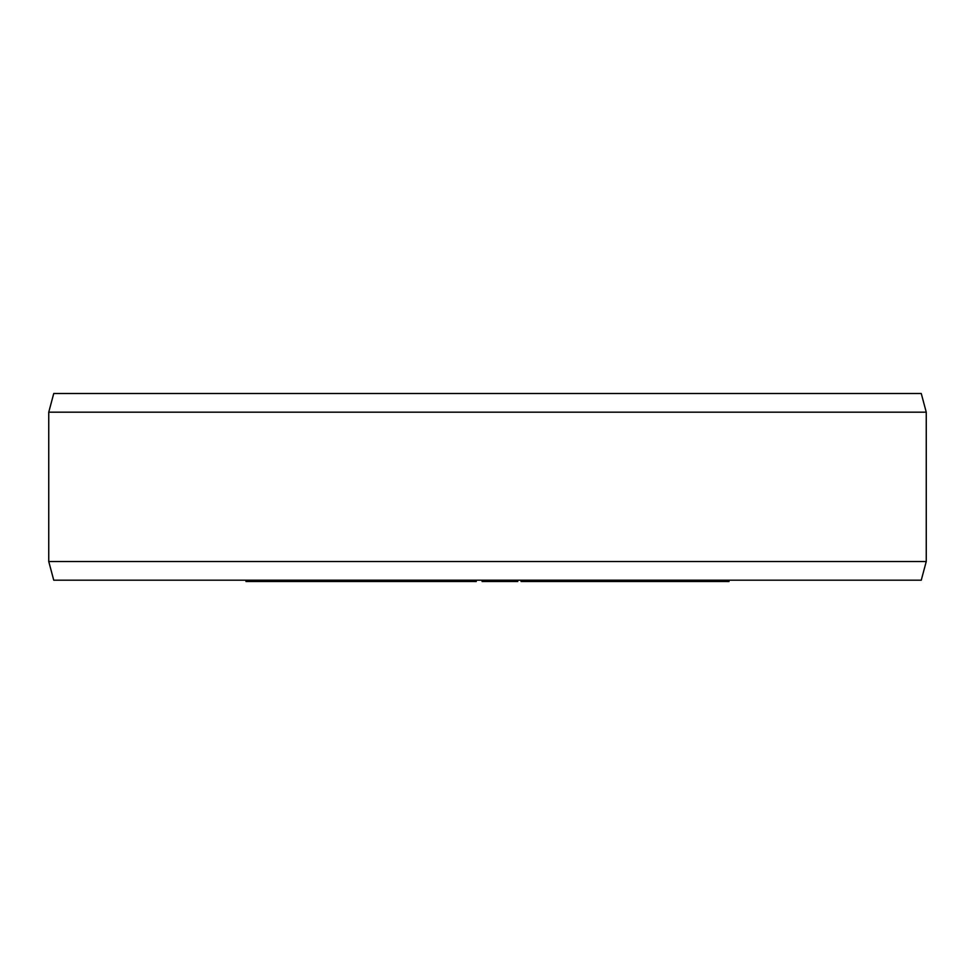 <?xml version="1.0" encoding="UTF-8"?>
<svg xmlns="http://www.w3.org/2000/svg" width="975" height="975" viewBox="0 0 975 975"><rect width="100%" height="100%" fill="white"/><g stroke="black" fill="none" stroke-linecap="round" stroke-linejoin="round"><path stroke-width="1.46" d="M245.968 580.198L245.968 581.502L249.588 581.502L249.588 580.198M258.022 580.198L258.022 581.502L249.588 581.502M262.848 580.198L262.848 581.502L258.022 581.502M271.282 580.198L271.282 581.502L262.848 581.502M274.889 580.198L274.889 581.502L271.282 581.502M476.251 580.198L476.251 581.502L274.889 581.502M517.737 580.198L517.737 581.502L482.101 581.502L482.101 580.198M729.032 580.198L729.032 581.502L521.064 581.502L521.064 580.198M285.078 580.198L285.078 581.502M289.185 580.198L289.185 581.502M298.789 580.198L298.789 581.502M304.261 580.198L304.261 581.502M313.865 580.198L313.865 581.502M317.972 580.198L317.972 581.502M329.331 580.198L329.331 581.502M333.84 580.198L333.84 581.502M344.346 580.198L344.346 581.502M350.354 580.198L350.354 581.502M360.872 580.198L360.872 581.502M365.381 580.198L365.381 581.502M376.253 580.198L376.253 581.502M391.243 580.198L391.243 581.502M387.331 580.198L387.331 581.502M427.793 580.198L427.793 581.502M424.6 580.198L424.6 581.502M427.842 580.198L427.842 581.502M391.974 580.198L391.974 581.502M392.73 580.198L392.73 581.502M395.094 580.198L395.094 581.502M397.873 580.198L397.873 581.502M401.676 580.198L401.676 581.502M408.903 580.198L408.903 581.502M413.12 580.198L413.12 581.502M416.764 580.198L416.764 581.502M420.822 580.198L420.822 581.502M422.687 580.198L422.687 581.502M432.425 580.198L432.425 581.502M439.847 580.198L439.847 581.502M456.008 580.198L456.008 581.502M464.575 580.198L464.575 581.502M471.997 580.198L471.997 581.502M482.954 580.198L482.954 581.502M484.599 580.198L484.599 581.502M492.058 580.198L492.058 581.502M511.363 580.198L511.363 581.502M512.765 580.198L512.765 581.502M522.722 580.198L522.722 581.502M529.62 580.198L529.62 581.502M549.217 580.198L549.217 581.502M553.154 580.198L553.154 581.502M555.982 580.198L555.982 581.502M557.846 580.198L557.846 581.502M558.224 580.198L558.224 581.502M601.417 580.198L601.417 581.502M571.338 580.198L571.338 581.502M570.07 580.198L570.07 581.502M610.594 580.198L610.594 581.502M610.667 580.198L610.667 581.502M611.861 580.198L611.861 581.502M617.663 580.198L617.663 581.502M620.332 580.198L620.332 581.502M623.342 580.198L623.342 581.502M627.839 580.198L627.839 581.502M631.568 580.198L631.568 581.502M635.651 580.198L635.651 581.502M642.293 580.198L642.293 581.502M645.596 580.198L645.596 581.502M647.766 580.198L647.766 581.502M649.179 580.198L649.179 581.502M673.859 580.198L673.859 581.502M669.971 580.198L669.971 581.502M679.307 580.198L679.307 581.502M682.22 580.198L682.22 581.502M683.963 580.198L683.963 581.502M684.755 580.198L684.755 581.502M655.224 580.198L655.224 581.502M658.332 580.198L658.332 581.502M661.623 580.198L661.623 581.502M666.291 580.198L666.291 581.502M700.111 580.198L700.111 581.502M705.534 580.198L705.534 581.502M723.608 580.198L723.608 581.502M379.129 580.198L379.129 581.502M384.857 580.198L384.857 581.502M561.783 580.198L561.783 581.502M603.988 580.198L603.988 581.502M926.25 561.527L921.253 580.198L53.747 580.198L48.75 561.527L926.25 561.527L926.25 412.169L48.75 412.169L48.75 561.527M926.25 412.169L921.253 393.498L53.747 393.498L48.75 412.169"/></g></svg>
